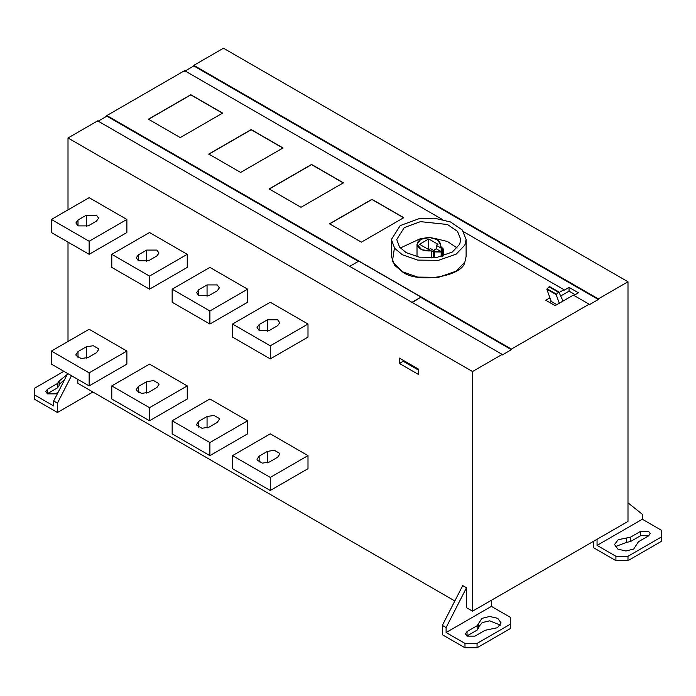 <?xml version="1.0" encoding="UTF-8"?>
<svg xmlns="http://www.w3.org/2000/svg" width="696" height="696" viewBox="0 0 696 696"><rect width="100%" height="100%" fill="white"/><g stroke="black" fill="none" stroke-linecap="round" stroke-linejoin="round"><path stroke-width="1.04" d="M222.642 113.274L190.808 94.9L148.413 119.373M190.808 94.726L222.642 113.1L180.247 137.582L148.413 119.199L190.808 94.726L222.642 113.1L180.247 137.582L148.413 119.199L190.808 94.726L222.642 113.1L180.247 137.582L148.413 119.199L190.808 94.726L222.642 113.1L180.247 137.582L148.413 119.199L190.808 94.9M283.02 148.135L251.186 129.752L208.791 154.234M251.186 129.578L283.02 147.961L240.625 172.434L208.791 154.06L251.186 129.578L283.02 147.961L240.625 172.434L208.791 154.06L251.186 129.578L283.02 147.961L240.625 172.434L208.791 154.06L251.186 129.578L283.02 147.961L240.625 172.434L208.791 154.06L251.186 129.752M343.398 182.987L311.564 164.613L269.161 189.094M311.564 164.439L343.398 182.813L300.994 207.295L269.161 188.921L311.564 164.439L343.398 182.813L300.994 207.295L269.161 188.921L311.564 164.439L343.398 182.813L300.994 207.295L269.161 188.921L311.564 164.439L343.398 182.813L300.994 207.295L269.161 188.921L311.564 164.613M403.776 217.848L371.942 199.474L329.539 223.947M371.942 199.3L403.776 217.674L361.372 242.156L329.539 223.773L371.942 199.3L403.776 217.674L361.372 242.156L329.539 223.773L371.942 199.3L403.776 217.674L361.372 242.156L329.539 223.773L371.942 199.3L403.776 217.674L361.372 242.156L329.539 223.773L371.942 199.474M428.753 238.963L437.993 244.296L436.235 245.305L441.168 248.15L442.351 249.812L441.168 251.465L435.435 251.465L430.502 248.62L428.753 249.629L419.514 244.296L428.753 238.963L428.753 249.629L419.514 244.296L428.753 238.963L437.993 244.296L436.235 245.305L436.235 248.794L433.521 250.36M436.235 245.305L441.168 248.15L441.168 251.639L436.235 248.794M442.151 256.293L442.151 252.03L434.643 251.917L431.433 250.899C423.499 251.343 418.705 249.316 417.043 244.818C417.496 240.224 421.698 237.797 429.65 237.536C437.453 238.493 440.959 241.268 440.185 245.845L443.474 249.812L442.151 252.03L434.643 251.917L433.434 251.221L421.82 249.768L417.008 244.296L420.836 239.293L429.65 237.536L437.227 239.607L440.49 244.296L440.124 246.123M417.017 256.702L417.008 244.296M457.194 248.002L447.424 241.477L434.139 238.276L447.424 241.477L457.194 248.002L447.424 241.477L434.139 238.276L447.424 241.477L457.194 248.002M423.368 238.276L420.462 238.641L400.313 248.002L420.462 238.641L400.313 248.002L420.462 238.641L423.368 238.276M406.116 252.578L419.279 257.163L437.036 257.363L452.252 252.065L459.682 244.287L460.769 239.502L457.507 231.368L447.424 224.486L420.462 221.65L404.272 227.592L396.737 239.502L399.513 247.036L406.116 252.578M402.34 254.753L394.641 248.289L391.396 239.502L400.191 225.6L419.088 218.674L434.295 218.179L450.538 221.981L462.292 230.011L466.111 239.502L464.832 245.088L456.167 254.153L438.419 260.339L417.704 260.104L402.34 254.753M466.111 239.502L466.111 256.493L464.832 262.079L456.167 271.153L438.419 277.33L417.704 277.095L402.34 271.745L394.641 265.28L391.396 256.493L391.396 239.502M558.766 291.894L549.405 286.491L547.134 288.796L546.812 289.179L556.165 294.582L558.766 291.894L563.055 301.055L559.297 303.23L556.165 294.582M547.134 288.796L556.495 294.199M549.057 286.83L558.418 292.233M598.334 299.506L193.819 65.955L193.819 65.346L598.334 298.889L627.992 281.767L223.477 48.224L193.819 65.346L598.334 298.889L598.334 299.506L589.129 304.822L589.129 304.204L573.365 295.104L555.095 305.648L545.742 300.246L549.936 297.827L551.241 301.429L549.518 302.429M551.241 301.429L556.826 304.657M546.812 289.179L549.936 297.827L545.742 300.246L549.936 297.827L545.742 300.246L555.095 305.648L545.742 300.246L555.095 305.648L559.297 303.23M411.884 302.795L421.019 297.088L358.753 261.139L349.627 266.411M421.019 297.088L411.884 302.36M564.004 289.701L559.071 292.555L564.004 289.701L559.071 292.555L564.004 289.701L463.606 231.742L564.004 289.701L463.606 231.742L564.004 289.701L564.004 290.31L569.058 287.396L569.058 291.145L560.68 295.983M97.666 121.469L106.871 116.154L106.871 115.545L184.605 70.661L442.204 219.379L184.605 70.661L442.204 219.379L184.605 70.661L106.871 115.545L511.395 349.087L511.395 349.697L421.019 297.523M648.559 535.903L638.467 541.732L633.691 549.066L625.965 550.98L617.9 549.144L614.524 544.516L618.144 539.748L630.541 537.155L640.633 531.335L648.559 531.335L650.203 533.623L648.559 535.903M648.742 535.798L640.633 535.685L630.541 541.514L626.435 542.41L615.177 546.691M627.992 556.278L627.992 560.637L615.917 560.637L615.917 556.278L627.992 556.278L661.2 537.103L661.2 530.135L642.33 519.242L642.33 514.283L627.992 502.825M627.992 560.637L661.2 541.462L661.2 537.103M597.055 539.287L597.055 545.386L642.33 519.242M597.055 545.386L615.917 556.278M615.917 560.637L593.279 547.561L593.279 541.462M88.192 225.887L78.004 225.887L75.899 222.946L78.004 220.006L86.304 215.212L96.5 215.212L98.606 218.153L96.5 221.093L88.192 225.887M89.14 254.318L51.4 232.534L51.4 219.458L89.14 241.251L89.14 254.318L126.872 232.534L126.872 219.458L89.14 197.673L51.4 219.458M89.14 241.251L126.872 219.458M148.57 260.748L138.382 260.748L136.268 257.807L138.382 254.867L146.682 250.073L156.87 250.073L158.984 253.013L156.87 255.954L148.57 260.748M149.518 289.179L111.778 267.394L111.778 254.318L149.518 276.103L149.518 289.179L187.25 267.394L187.25 254.318L149.518 232.534L111.778 254.318M149.518 276.103L187.25 254.318M208.948 295.6L198.76 295.6L196.646 292.659L198.76 289.719L207.06 284.925L217.248 284.925L219.362 287.866L217.248 290.806L208.948 295.6M209.887 324.031L172.156 302.247L172.156 289.179L209.887 310.964L209.887 324.031L247.628 302.247L247.628 289.179L209.887 267.394L172.156 289.179M209.887 310.964L247.628 289.179M267.438 319.786L277.626 319.786L279.731 322.726L277.626 325.667L269.326 330.461L259.138 330.461L257.024 327.52L259.138 324.58L267.438 319.786L267.438 331.244M270.265 358.892L232.534 337.108L232.534 324.031L270.265 345.816L270.265 358.892L307.997 337.108L307.997 324.031L270.265 302.247L232.534 324.031M270.265 345.816L307.997 324.031M267.438 451.373L274.398 450.295L279.488 453.244L279.731 454.183L277.626 457.255L269.326 462.048L262.366 463.127L257.268 460.187L257.024 459.238L259.138 456.167L267.438 451.373L267.438 462.831M270.265 490.48L232.534 468.695L232.534 455.628L270.265 477.413L270.265 490.48L307.997 468.695L307.997 455.628L270.265 433.834L232.534 455.628M270.265 477.413L307.997 455.628M208.948 427.196L201.988 428.266L196.89 425.326L196.655 424.386L198.76 421.315L207.06 416.521L214.02 415.442L219.109 418.383L219.353 419.323L217.248 422.402L208.948 427.196M209.887 455.628L172.156 433.834L172.156 420.767L209.887 442.552L209.887 455.628L247.628 433.834L247.628 420.767L209.887 398.982L172.156 420.767M209.887 442.552L247.628 420.767M148.57 392.335L141.61 393.414L136.52 390.473L136.277 389.525L138.382 386.454L146.682 381.66L153.642 380.582L158.74 383.522L158.975 384.47L156.87 387.541L148.57 392.335M149.518 420.767L111.778 398.982L111.778 385.906L149.518 407.691L149.518 420.767L187.25 398.982L187.25 385.906L149.518 364.121L111.778 385.906M149.518 407.691L187.25 385.906M88.192 357.474L81.232 358.553L76.142 355.613L75.899 354.673L78.004 351.593L86.304 346.799L93.264 345.729L98.362 348.67L98.606 349.61L96.5 352.681L88.192 357.474M89.14 385.906L51.4 364.121L51.4 351.054L89.14 372.839L89.14 385.906L126.872 364.121L126.872 351.054L89.14 329.26L51.4 351.054M89.14 372.839L126.872 351.054M403.184 360.284L403.184 361.267L418.583 370.159M399.408 363.451L399.408 358.109L418.583 369.176L418.583 374.518L399.408 363.451L403.184 361.267M58.133 392.266L55.367 393.858L47.441 393.858L45.797 391.57L47.441 389.29L57.533 383.461L59.09 381.086L59.099 385.636L57.533 387.82L47.258 393.753M64.711 379.424L59.099 384.549M59.09 381.086L67.251 374.448M71.497 375.718L57.437 403.175L57.437 412.484L34.8 399.417L34.8 388.09L63.858 371.316M57.437 412.484L92.916 392.013M77.822 379.372L77.822 383.296L454.836 600.97M34.8 395.058L53.67 405.951L53.67 400.992L67.721 373.543M57.437 403.175L53.67 400.992M511.395 349.697L502.181 355.012L502.181 354.403L97.666 120.86L68.008 137.982L68.008 209.879M466.485 587.763L446.11 627.566L442.334 625.391L462.718 585.58L466.485 587.763L466.485 607.695L472.523 611.175L472.523 371.525L68.008 137.982L472.523 371.525L502.181 354.403L97.666 120.86L68.008 137.982L472.523 371.525L502.181 354.403L97.666 120.86L68.008 137.982L472.523 371.525L502.181 354.403L97.666 120.86L68.008 137.982M500.433 625.121L489.645 620.832L482.267 622.555L478.709 626.809M478.7 623.346L481.919 618.387L489.645 616.473L497.71 618.309L501.094 622.946L497.466 627.705L485.068 630.298L474.977 636.127L467.051 636.127L465.415 633.838L467.051 631.55L477.143 625.721L478.7 623.346L478.709 627.896L477.143 630.08L466.877 636.013M446.11 627.566L446.11 632.525L464.98 643.417L477.056 643.417L477.056 647.776L510.264 628.61L510.264 617.274L491.393 606.381L491.393 600.283M446.11 632.525L491.393 606.381M510.264 624.251L477.056 643.417M477.056 647.776L464.98 647.776L464.98 643.417M464.98 647.776L442.334 634.708L442.334 625.391M68.008 242.121L68.008 341.466M472.523 611.175L627.992 521.417L627.992 281.767L627.992 521.417M184.605 71.27L193.819 65.955M358.753 261.574L106.871 116.154M106.871 115.545L511.395 349.087L106.871 115.545L184.605 70.661L106.871 115.545L511.395 349.087L589.129 304.204L573.365 295.104L563.055 301.055M573.365 295.722L578.419 292.798L569.058 287.396M575.174 294.669L569.058 291.145M223.477 48.224L193.819 65.346L223.477 48.224L627.992 281.767L223.477 48.224L193.819 65.346L598.334 298.889L627.992 281.767L223.477 48.224L627.992 281.767L598.334 298.889L627.992 281.767M511.395 349.087L589.129 304.204L573.365 295.104L589.129 304.204L511.395 349.087L589.129 304.204M394.415 248.002L392.413 261.487L402.34 271.745L392.413 261.487L394.415 248.002L392.413 261.487L402.34 271.745C416.791 283.759 462.718 276.651 464.832 262.079C462.718 276.651 416.791 283.759 402.34 271.745C416.791 283.759 462.718 276.651 464.832 262.079M193.819 65.346L598.334 298.889M472.523 371.525L502.181 354.403M441.168 248.15C442.717 249.255 442.717 250.36 441.168 251.465L435.435 251.465L430.502 248.62L428.753 249.629M440.185 246.41L440.185 245.845L441.96 247.698C443.7 248.864 443.918 250.116 442.613 251.465L442.151 252.03M433.434 251.221L433.434 257.79M431.433 257.92L431.433 250.899M442.613 256.171L442.613 251.465M442.43 256.215L442.43 251.656M441.499 256.459L441.499 252.196M441.16 256.546L441.16 252.3M434.643 257.677L434.643 251.917M626.435 538.052L626.435 542.41M630.541 537.155L630.541 541.514M640.633 535.685L640.633 531.335M78.004 220.006L78.004 225.887M86.304 226.67L86.304 215.212M138.382 254.867L138.382 260.748M146.682 261.531L146.682 250.073M198.76 289.719L198.76 295.6M207.06 296.383L207.06 284.925M259.138 324.58L259.138 330.461M259.138 456.167L259.138 462.048M198.76 421.315L198.76 427.196M207.06 427.979L207.06 416.521M138.382 386.454L138.382 392.335M146.682 393.118L146.682 381.66M78.004 351.593L78.004 357.474M86.304 358.257L86.304 346.799M47.441 389.29L47.441 393.64M57.533 383.461L57.533 387.82M467.051 631.55L467.051 635.9M477.143 630.08L477.143 625.721M440.49 246.819L440.49 244.296M443.474 255.919L443.474 249.812"/></g></svg>

